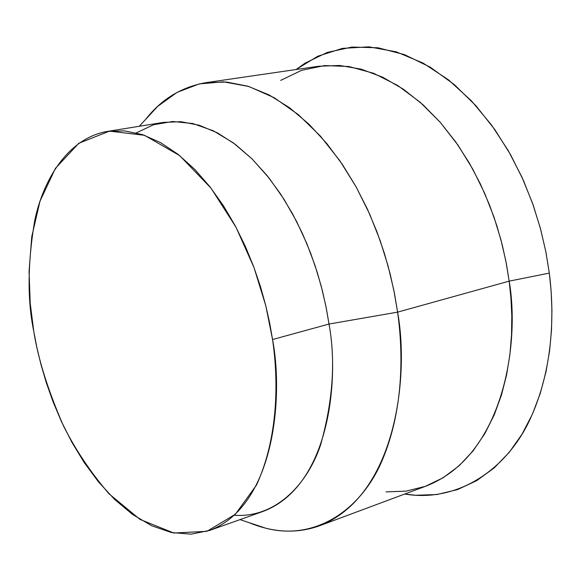 <?xml version="1.0" encoding="UTF-8"?>
<svg xmlns="http://www.w3.org/2000/svg" width="581" height="581" viewBox="0 0 581 581"><rect width="100%" height="100%" fill="white"/><g stroke="black" fill="none" stroke-linecap="round" stroke-linejoin="round"><path stroke-width="0.87" d="M295.976 69.538L317.822 56.219L342.42 48.39L368.92 46.836L396.206 51.825L423.099 63.097L448.488 79.844L471.496 100.92L491.533 124.995L508.339 150.748L521.905 177.052L532.45 202.987L540.279 227.897L545.77 251.348L549.314 273.099C554.63 314.539 553.134 369.494 530.032 419.315C507.177 468.961 457.951 503.03 404.703 494.039M209.567 530.453L263.2 511.367C329.238 486.457 339.653 380.533 329.006 324.038L272.554 339.529L265.757 305.584L253.984 267.507L235.959 227.149L210.968 188.091L179.645 155.585L144.466 135.293L109.446 131.124L78.805 143.296L55.384 168.41L39.987 201.222L31.752 236.743L29.057 271.421L30.205 303.267L33.785 331.453C38.026 358.6 47.896 390.04 63.394 425.757C75.479 449.745 90.68 472.426 108.996 493.792L140.006 519.414L173.864 533.024L206.938 531.324L235.37 514.25L256.519 485.033C278.081 437.958 278.778 381.848 272.554 339.529C283.673 397.593 274.37 505.978 209.567 530.453L190.989 534.164L171.468 532.545L151.772 525.798L132.664 514.526L114.755 499.573L98.501 481.91L84.172 462.498L71.855 442.221L61.528 421.784L53.045 401.747L46.24 382.501L40.902 364.287L36.814 347.249L33.785 331.453C27.227 300.101 27.568 262.953 34.816 220.017C43.619 178.774 68.398 138.038 107.362 131.422L124.617 130.87L142.541 134.639L160.574 142.614L178.135 154.379L194.722 169.34L209.952 186.784L223.547 205.935L235.378 226.06L245.414 246.526L253.723 266.795L260.426 286.469L265.677 305.257L269.664 322.978L272.554 339.529L329.006 324.038L326.246 307.93L322.39 290.682L317.262 272.416L310.682 253.294L302.476 233.606L292.519 213.735L280.739 194.207L267.158 175.644L251.9 158.751L235.225 144.277L217.526 132.918L199.305 125.271L181.119 121.712L163.566 122.373L107.362 131.422M136.339 132.86L153.609 124.733L172.688 121.502L192.877 123.542L213.387 130.827L233.395 142.919L252.176 159.02L269.17 178.156L284.015 199.276L296.571 221.39L306.862 243.664L315.018 265.452L321.257 286.288L325.832 305.867L329.006 324.038C335.767 360.801 332.942 401.173 320.523 445.148C306.477 486.638 273.84 518.165 234.288 515.26M240.004 519.625L265.778 528.216C315.418 541.114 361.6 509.595 382.327 460.036C403.301 410.368 403.519 354.294 397.6 312.142L329.006 324.038L397.6 312.142L393.795 290.006L388.101 266.083L380.17 240.621L369.647 214.055L356.247 187.097L339.812 160.697L320.392 136.077L298.293 114.61L274.145 97.688L248.85 86.504L223.503 81.834L199.232 83.918L177.06 92.379L157.727 106.352L139.251 126.288M145.678 119.352C161.395 99.191 181.533 86.954 206.11 82.633L226.684 82.052L247.92 86.213L269.141 94.957L289.701 107.855L309.034 124.269L326.696 143.413L342.391 164.452L355.971 186.603L367.432 209.16L376.844 231.536L384.368 253.287L390.192 274.101L394.535 293.754L397.6 312.142C409.431 376.713 395.973 495.898 319.615 525.761C296.964 533.837 273.419 532.784 248.966 522.617M319.615 525.761L426.127 486.057C504.453 455.439 519.944 342.042 509.167 281.139L397.6 312.142L509.167 281.139L506.385 263.774L502.34 245.226L496.813 225.624L489.587 205.151L480.458 184.112L469.259 162.934L455.889 142.156L440.354 122.438L422.772 104.536L403.417 89.22L382.726 77.229L361.251 69.175L339.645 65.471L318.591 66.241L206.11 82.633M280.667 80.396L301.561 70.352L324.605 65.559L348.963 66.524L373.656 73.3L397.687 85.465L420.157 102.22L440.391 122.489L457.966 145.119L472.694 169.006L484.627 193.204L493.944 216.96L500.924 239.742L505.891 261.196L509.167 281.139L510.939 298.075L511.803 316.064L511.527 334.976L509.886 354.628L506.625 374.738L501.497 394.935L494.3 414.732L484.874 433.564L473.145 450.791L459.157 465.744L443.085 477.793L425.234 486.384L406.054 491.141L386.06 491.882M404.761 494.024L415.553 495.259L436.977 494.533L457.588 489.58L476.812 480.581L494.177 467.937L509.334 452.214L522.087 434.072L532.385 414.224L540.279 393.33L545.951 372.014L549.611 350.771L551.514 330.001L551.935 310.014L551.122 291.008L549.314 273.099L509.167 281.139L549.314 273.099L545.908 252.031L540.671 229.364L533.271 205.311L523.35 180.248L510.605 154.742L494.845 129.607L476.028 105.844L454.335 84.63L430.245 67.185L404.485 54.621L378.02 47.78L351.933 47.068L327.263 52.413L304.902 63.256L296.034 69.531"/></g></svg>
